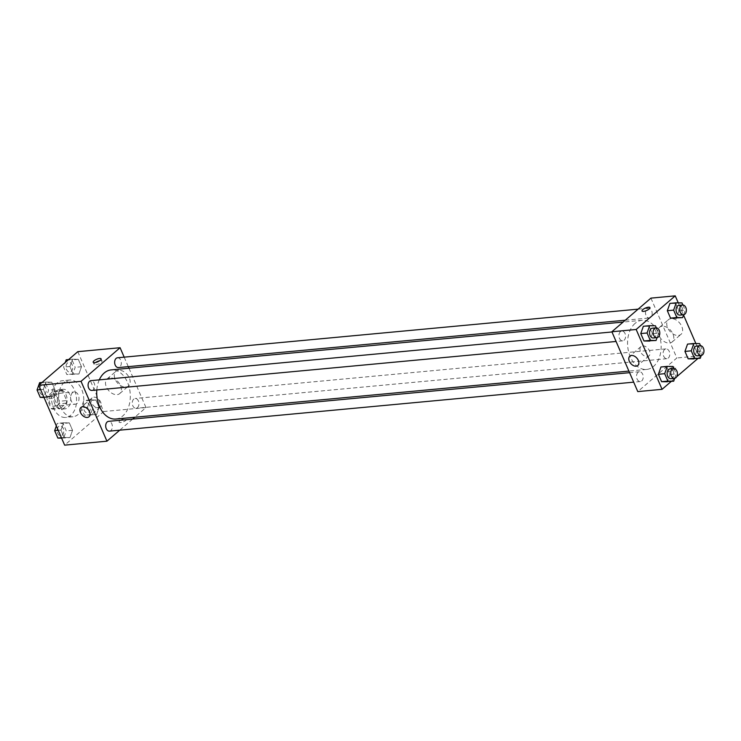 <?xml version="1.0" encoding="UTF-8"?>
<svg xmlns="http://www.w3.org/2000/svg" width="741" height="741" viewBox="0 0 741 741"><rect width="100%" height="100%" fill="white"/><g stroke="black" fill="none" stroke-linecap="round" stroke-linejoin="round"><path stroke-width="0.56" stroke-dasharray="3.71 2.78" d="M72.507 392.721A6.141 4.168 84.7 0 0 70.904 399.807A6.141 4.168 84.7 0 0 75.397 404.188A6.141 4.168 84.7 0 0 78.972 397.685A6.141 4.168 84.7 0 0 74.248 391.952A6.141 4.168 84.7 0 0 72.507 392.721M50.916 394.74A6.141 4.168 84.7 0 0 49.314 401.826A6.141 4.168 84.7 0 0 53.806 406.207A6.141 4.168 84.7 0 0 57.372 399.695A6.141 4.168 84.7 0 0 52.657 393.971A6.141 4.168 84.7 0 0 50.916 394.74M55.343 391.693L59.484 401.27A9.198 6.234 84.7 0 1 59.132 403.808L52.88 409.189A9.198 6.234 84.7 0 1 51.12 408.476L46.97 398.899A9.198 6.234 84.7 0 1 47.331 396.361L53.584 390.979A9.198 6.234 84.7 0 1 55.343 391.693L62.54 391.026L66.69 400.603L59.484 401.27M51.12 408.476L58.317 407.809L54.167 398.232L46.97 398.899M47.331 396.361L54.528 395.694L60.781 390.312L53.584 390.979M54.528 395.694A9.198 6.234 84.7 0 0 54.167 398.232M58.317 407.809A9.198 6.234 84.7 0 0 60.077 408.513L52.88 409.189M66.69 400.603A9.198 6.234 84.7 0 1 66.329 403.141L60.077 408.513M62.54 391.026A9.198 6.234 84.7 0 0 60.781 390.312M54.843 404.215A9.828 6.66 -95.3 0 1 59.512 389.627A9.828 6.66 -95.3 0 1 67.061 398.797A9.828 6.66 -95.3 0 1 61.346 409.199A9.828 6.66 -95.3 0 1 54.843 404.215M58.446 403.882A9.828 6.66 84.7 0 0 64.939 408.865A9.828 6.66 84.7 0 0 70.664 398.454A9.828 6.66 84.7 0 0 63.115 389.294A9.828 6.66 84.7 0 0 60.327 390.526A9.828 6.66 84.7 0 0 58.446 403.882M66.329 403.141L59.132 403.808M57.085 383.041A18.432 12.495 84.7 0 0 52.287 404.29A18.432 12.495 84.7 0 0 65.745 417.433A18.432 12.495 84.7 0 0 76.462 397.917A18.432 12.495 84.7 0 0 62.309 380.726A18.432 12.495 84.7 0 0 57.085 383.041M64.282 382.375A18.432 12.495 84.7 0 0 59.484 403.623A18.432 12.495 84.7 0 0 72.942 416.757A18.432 12.495 84.7 0 0 83.659 397.241A18.432 12.495 84.7 0 0 69.506 380.05A18.432 12.495 84.7 0 0 64.282 382.375M69.95 437.598L64.171 437.496L60.966 430.086L63.541 422.787L69.33 422.879L72.535 430.289L69.95 437.598L64.171 437.496L60.966 430.086L63.541 422.787L69.33 422.879L72.535 430.289L69.95 437.598L61.614 438.144M96.515 414.728L90.726 414.627L87.521 407.226L90.106 399.918L95.895 400.02L99.099 407.43L96.515 414.728L90.726 414.627L87.521 407.226L90.106 399.918L95.895 400.02L99.099 407.43L96.515 414.728L84.428 415.219L81.232 407.809L83.807 400.51L89.596 400.612L92.801 408.013L90.217 415.321M77.805 351.669L103.712 411.524L64.643 445.146M52.342 396.889L46.553 396.787L43.349 389.386L45.933 382.078L51.722 382.18L54.927 389.581L52.342 396.889L46.553 396.787L43.349 389.386L45.933 382.078L51.722 382.18L54.927 389.581L52.342 396.889L44.006 397.445M78.907 374.029L73.118 373.927L69.913 366.517L72.498 359.218L78.287 359.32L81.491 366.721L78.907 374.029L73.118 373.927L69.913 366.517L72.498 359.218L78.287 359.32L81.491 366.721L78.907 374.029L66.82 374.52L63.615 367.11L65.254 362.469M99.275 379.864A24.675 16.719 84.7 0 0 96.802 389.97M115.809 419.026A24.675 16.719 84.7 0 0 130.166 392.897A24.675 16.719 84.7 0 0 111.215 369.889M128.971 368.231L145.996 407.578L134.751 417.257M132.602 419.1L119.736 430.178M124.182 357.153L128.286 366.647M133.751 399.103A4.918 3.335 84.7 0 0 132.472 404.762A4.918 3.335 84.7 0 0 136.057 408.272A4.918 3.335 84.7 0 0 138.919 403.067A4.918 3.335 84.7 0 0 135.14 398.482A4.918 3.335 84.7 0 0 133.751 399.103M109.492 431.132A4.918 3.335 84.7 0 0 112.354 425.927A4.918 3.335 84.7 0 0 108.584 421.342M91.884 390.424A4.918 3.335 84.7 0 0 94.737 385.227A4.918 3.335 84.7 0 0 90.967 380.642M117.532 357.773A4.918 3.335 -95.3 0 1 121.116 361.284A4.918 3.335 -95.3 0 1 119.838 366.943A4.918 3.335 -95.3 0 1 118.44 367.564M145.996 407.578L103.712 411.524M118.606 370.25A9.67 6.4 -130.7 0 0 115.939 371.324A9.67 6.4 -130.7 0 0 117.393 382.828A9.67 6.4 -130.7 0 0 128.554 385.978A9.67 6.4 -130.7 0 0 128.36 376.178A9.67 6.4 -130.7 0 0 118.606 370.25M119.894 420.712A4.298 1.371 -23.4 0 0 119.097 422.129A4.298 1.371 -23.4 0 0 123.59 421.685A4.298 1.371 -23.4 0 0 126.998 418.711A4.298 1.371 -23.4 0 0 124.08 418.6A4.298 1.371 -23.4 0 0 119.894 420.712A4.298 1.371 -23.4 0 0 119.097 422.129A4.298 1.371 -23.4 0 0 123.59 421.675A4.298 1.371 -23.4 0 0 126.989 418.711A4.298 1.371 -23.4 0 0 124.071 418.6A4.298 1.371 -23.4 0 0 119.894 420.712M99.655 360.756A4.298 1.371 156.6 0 1 102.026 361.006A4.298 1.371 156.6 0 1 101.23 362.423A4.298 1.371 156.6 0 1 97.043 364.544A4.298 1.371 156.6 0 1 94.126 364.424A4.298 1.371 156.6 0 1 95.57 362.525M109.788 377.836A9.67 6.4 -130.7 0 0 107.121 378.92A9.67 6.4 -130.7 0 0 108.575 390.424A9.67 6.4 -130.7 0 0 119.736 393.564A9.67 6.4 -130.7 0 0 119.542 383.764A9.67 6.4 -130.7 0 0 109.788 377.836M93.829 397.157A6.141 4.076 49.3 0 1 100.026 400.927A6.141 4.076 49.3 0 1 100.155 407.161A6.141 4.076 49.3 0 1 93.06 405.16A6.141 4.076 49.3 0 1 92.134 397.843A6.141 4.076 49.3 0 1 93.829 397.157M635.065 323.4A24.675 16.719 84.7 0 0 628.637 351.845A24.675 16.719 84.7 0 0 646.652 369.435A24.675 16.719 84.7 0 0 661 343.305A24.675 16.719 84.7 0 0 642.058 320.297A24.675 16.719 84.7 0 0 635.065 323.4M650.681 317.361A4.918 3.335 -95.3 0 1 649.283 317.972A4.918 3.335 -95.3 0 1 645.513 313.387A4.918 3.335 -95.3 0 1 648.375 308.191A4.918 3.335 -95.3 0 1 651.96 311.692A4.918 3.335 -95.3 0 1 650.681 317.361M638.029 372.371A4.918 3.335 84.7 0 0 636.751 378.04A4.918 3.335 84.7 0 0 640.335 381.541A4.918 3.335 84.7 0 0 643.197 376.335A4.918 3.335 84.7 0 0 639.427 371.75A4.918 3.335 84.7 0 0 638.029 372.371M620.412 331.672A4.918 3.335 84.7 0 0 619.133 337.331A4.918 3.335 84.7 0 0 622.727 340.841A4.918 3.335 84.7 0 0 625.58 335.636A4.918 3.335 84.7 0 0 621.81 331.051A4.918 3.335 84.7 0 0 620.412 331.672M664.594 349.511A4.918 3.335 84.7 0 0 663.315 355.18A4.918 3.335 84.7 0 0 666.9 358.681A4.918 3.335 84.7 0 0 669.762 353.476A4.918 3.335 84.7 0 0 665.983 348.891A4.918 3.335 84.7 0 0 664.594 349.511M650.931 298.123L676.839 357.986L637.779 391.6M696.521 351.614L693.937 358.922L696.521 351.614L693.317 344.213L696.521 351.614L702.82 351.03L701.255 355.467M687.528 344.111L693.317 344.213L687.528 344.111M652.349 333.774L649.764 341.082L652.349 333.774L649.144 326.373L652.349 333.774L658.647 333.191L657.072 337.618M643.355 326.272L649.144 326.373L643.355 326.272M695.873 343.555L701.134 355.717L697.827 358.561M676.728 376.715L674.912 378.28M674.616 378.531L671.263 381.42M678.256 302.856L683.535 315.055M669.957 374.483L667.382 381.782L669.957 374.483L666.752 367.073L669.957 374.483L676.255 373.89L674.69 378.327M660.972 366.971L666.752 367.073L660.972 366.971M678.913 310.914L676.329 318.213L678.913 310.914L675.709 303.504L678.913 310.914L685.212 310.322L683.637 314.758M669.92 303.402L675.709 303.504L669.92 303.402M701.134 355.717L676.839 357.986M671.05 318.639A9.67 6.4 -130.7 0 0 668.382 319.723A9.67 6.4 -130.7 0 0 669.827 331.227A9.67 6.4 -130.7 0 0 680.988 334.367A9.67 6.4 -130.7 0 0 680.794 324.567A9.67 6.4 -130.7 0 0 671.05 318.639M668.734 369.444A4.298 1.371 -23.4 0 0 667.937 370.861A4.298 1.371 -23.4 0 0 672.43 370.407A4.298 1.371 -23.4 0 0 675.829 367.443A4.298 1.371 -23.4 0 0 672.911 367.323A4.298 1.371 -23.4 0 0 668.734 369.444A4.298 1.371 -23.4 0 0 667.937 370.852A4.298 1.371 -23.4 0 0 672.43 370.407A4.298 1.371 -23.4 0 0 675.829 367.434A4.298 1.371 -23.4 0 0 672.911 367.323A4.298 1.371 -23.4 0 0 668.734 369.444M649.931 307.58L649.931 307.589A4.298 1.371 156.6 0 1 649.135 308.997A4.298 1.371 156.6 0 1 644.957 311.118A4.298 1.371 156.6 0 1 642.039 311.007A4.298 1.371 156.6 0 1 642.03 310.998L642.03 310.998M662.232 326.225A9.67 6.4 -130.7 0 0 659.564 327.309A9.67 6.4 -130.7 0 0 661.009 338.813A9.67 6.4 -130.7 0 0 672.17 341.962A9.67 6.4 -130.7 0 0 671.976 332.153A9.67 6.4 -130.7 0 0 662.232 326.225M642.669 345.88A6.141 4.076 49.3 0 1 648.866 349.65A6.141 4.076 49.3 0 1 648.986 355.884A6.141 4.076 49.3 0 1 641.891 353.883A6.141 4.076 49.3 0 1 640.974 346.575A6.141 4.076 49.3 0 1 642.669 345.88M682.896 304.986L685.212 310.322M679.877 315.12A4.918 3.335 84.7 0 0 682.739 309.914A4.918 3.335 84.7 0 0 678.96 305.329M682.007 302.921L675.709 303.504M700.514 345.695L702.82 351.03M697.494 355.819A4.918 3.335 84.7 0 0 700.347 350.613A4.918 3.335 84.7 0 0 696.577 346.028M699.615 343.62L693.317 344.213M656.331 327.846L658.647 333.191M653.312 337.979A4.918 3.335 84.7 0 0 656.174 332.774A4.918 3.335 84.7 0 0 652.404 328.189M655.442 325.781L649.144 326.373M673.949 368.555L676.255 373.89M670.929 378.688A4.918 3.335 84.7 0 0 673.791 373.483A4.918 3.335 84.7 0 0 670.012 368.898M673.05 366.48L666.752 367.073M66.199 359.802L71.988 359.904L75.193 367.314L72.609 374.613M67.551 362.933A4.918 3.335 84.7 0 0 66.273 368.601A4.918 3.335 84.7 0 0 69.858 372.102A4.918 3.335 84.7 0 0 72.72 366.897A4.918 3.335 84.7 0 0 68.941 362.312A4.918 3.335 84.7 0 0 67.551 362.933M73.118 373.927L66.82 374.52M69.913 366.517L63.615 367.11M72.498 359.218L68.607 359.58M78.287 359.32L71.988 359.904M81.491 366.721L75.193 367.314M67.524 362.942A4.918 3.335 84.7 0 0 66.236 368.601A4.918 3.335 84.7 0 0 69.83 372.112A4.918 3.335 84.7 0 0 72.692 366.906A4.918 3.335 84.7 0 0 68.913 362.321A4.918 3.335 84.7 0 0 67.524 362.942M85.169 403.641A4.918 3.335 84.7 0 0 83.881 409.301A4.918 3.335 84.7 0 0 87.475 412.811A4.918 3.335 84.7 0 0 90.328 407.606A4.918 3.335 84.7 0 0 86.558 403.021A4.918 3.335 84.7 0 0 85.169 403.641M90.726 414.627L84.428 415.219M87.521 407.226L81.232 407.809M90.106 399.918L83.807 400.51M95.895 400.02L89.596 400.612M99.099 407.43L92.801 408.013M85.141 403.641A4.918 3.335 84.7 0 0 83.853 409.31A4.918 3.335 84.7 0 0 87.447 412.811A4.918 3.335 84.7 0 0 90.3 407.606A4.918 3.335 84.7 0 0 86.53 403.021A4.918 3.335 84.7 0 0 85.141 403.641M39.634 382.671L45.423 382.764L48.628 390.174L46.044 397.482M40.987 385.802A4.918 3.335 84.7 0 0 39.708 391.461A4.918 3.335 84.7 0 0 43.293 394.972A4.918 3.335 84.7 0 0 46.155 389.766A4.918 3.335 84.7 0 0 42.376 385.181A4.918 3.335 84.7 0 0 40.987 385.802M46.553 396.787L43.83 397.046M43.349 389.386L40.625 389.636M45.933 382.078L42.042 382.439M51.722 382.18L45.423 382.764M54.927 389.581L48.628 390.174M40.959 385.802A4.918 3.335 84.7 0 0 39.681 391.47A4.918 3.335 84.7 0 0 43.265 394.972A4.918 3.335 84.7 0 0 46.127 389.766A4.918 3.335 84.7 0 0 42.348 385.181A4.918 3.335 84.7 0 0 40.959 385.802M56.335 425.945L57.252 423.37L63.031 423.472L66.236 430.873L63.661 438.181M58.604 426.501A4.918 3.335 84.7 0 0 57.316 432.17A4.918 3.335 84.7 0 0 60.91 435.671A4.918 3.335 84.7 0 0 63.772 430.465A4.918 3.335 84.7 0 0 59.993 425.88A4.918 3.335 84.7 0 0 58.604 426.501A4.918 3.335 84.7 0 0 57.289 432.17A4.918 3.335 84.7 0 0 60.882 435.671A4.918 3.335 84.7 0 0 63.735 430.465A4.918 3.335 84.7 0 0 59.965 425.89A4.918 3.335 84.7 0 0 58.576 426.501M64.171 437.496L61.447 437.746M60.966 430.086L58.243 430.345M63.541 422.787L57.252 423.37M69.33 422.879L63.031 423.472M72.535 430.289L66.236 430.873M53.806 406.207L75.397 404.188M52.657 393.971L74.248 391.952M63.115 389.294L59.512 389.627M64.939 408.865L61.346 409.199M69.506 380.05L62.309 380.726M72.942 416.757L65.745 417.433M102.026 361.006L101.091 358.857M94.126 364.424L93.199 362.275M119.736 393.564L128.554 385.978M107.121 378.92L115.939 371.324M92.134 397.843L80.973 407.448M100.155 407.161L88.994 416.766M642.058 320.297L623.116 322.066M646.652 369.435L628.896 371.093M625.265 320.223L649.283 317.972M638.131 309.145L648.375 308.191M639.427 371.75L629.581 372.677M640.335 381.541L633.685 382.161M621.81 331.051L611.964 331.968M622.727 340.841L616.077 341.462M665.983 348.891L135.14 398.482M666.9 358.681L136.057 408.272M672.17 341.962L680.988 334.367M659.564 327.309L668.382 319.723M640.974 346.575L629.813 356.18M648.986 355.884L637.825 365.489"/><path stroke-width="1.11" d="M119.736 430.178L106.936 441.191L64.643 445.146L38.745 385.283L77.805 351.669L120.088 347.714L124.182 357.153M106.936 441.191L81.028 381.337L38.745 385.283M82.668 406.763A6.141 4.076 49.3 0 1 88.864 410.533A6.141 4.076 49.3 0 1 88.994 416.766A6.141 4.076 49.3 0 1 81.899 414.765A6.141 4.076 49.3 0 1 80.973 407.448A6.141 4.076 49.3 0 1 82.668 406.763M623.116 322.066L111.215 369.889A24.675 16.719 84.7 0 0 104.222 372.992A24.675 16.719 84.7 0 0 99.275 379.864M96.802 389.97A24.675 16.719 84.7 0 0 115.809 419.026L628.896 371.093M134.751 417.257L132.602 419.1M128.286 366.647L128.971 368.231M81.028 381.337L120.088 347.714M629.581 372.677L108.584 421.342A4.918 3.335 84.7 0 0 107.186 421.962A4.918 3.335 84.7 0 0 105.907 427.631A4.918 3.335 84.7 0 0 109.492 431.132L633.685 382.161M611.964 331.968L90.967 380.642A4.918 3.335 84.7 0 0 89.578 381.263A4.918 3.335 84.7 0 0 88.29 386.922A4.918 3.335 84.7 0 0 91.884 390.424L616.077 341.462M625.265 320.223L118.44 367.564A4.918 3.335 -95.3 0 1 114.67 362.979A4.918 3.335 -95.3 0 1 117.532 357.773L638.131 309.145M100.294 360.265A4.298 1.371 156.6 0 1 96.117 362.386A4.298 1.371 156.6 0 1 93.199 362.275A4.298 1.371 156.6 0 1 96.599 359.302A4.298 1.371 156.6 0 1 101.091 358.857A4.298 1.371 156.6 0 1 100.294 360.265M95.57 362.525A4.298 1.371 156.6 0 1 99.655 360.756M671.263 381.42L662.065 389.331L637.779 391.6L611.871 331.746L650.931 298.123L675.227 295.854L678.256 302.856M662.065 389.331L636.167 329.476L611.871 331.746M631.508 355.485A6.141 4.076 49.3 0 1 637.705 359.255A6.141 4.076 49.3 0 1 637.825 365.489A6.141 4.076 49.3 0 1 630.73 363.488A6.141 4.076 49.3 0 1 629.813 356.18A6.141 4.076 49.3 0 1 631.508 355.485M693.937 358.922L688.157 358.82L684.953 351.419L687.528 344.111L684.953 351.419L688.157 358.82L700.236 358.329L694.456 358.236L691.251 350.826L693.826 343.518L699.615 343.62L700.514 345.695M649.764 341.082L643.975 340.98L640.77 333.57L643.355 326.272L640.77 333.57L643.975 340.98L656.063 340.49L650.274 340.388L647.069 332.987L649.653 325.679L655.442 325.781L656.331 327.846M697.827 358.561L676.728 376.715M683.535 315.055L695.873 343.555M636.167 329.476L675.227 295.854M667.382 381.782L661.593 381.68L658.388 374.279L660.972 366.971L658.388 374.279L661.593 381.68L673.68 381.198L667.891 381.096L664.686 373.686L667.27 366.387L673.05 366.48L673.949 368.555M676.329 318.213L670.54 318.121L667.335 310.711L669.92 303.402L667.335 310.711L670.54 318.121L682.628 317.63L676.839 317.528L673.634 310.127L676.218 302.819L682.007 302.921L682.896 304.986M649.135 308.997A4.298 1.371 156.6 0 1 644.948 311.118A4.298 1.371 156.6 0 1 642.03 310.998A4.298 1.371 156.6 0 1 645.439 308.034A4.298 1.371 156.6 0 1 649.931 307.58A4.298 1.371 156.6 0 1 649.135 308.997M642.03 310.998A4.298 1.371 156.6 0 1 645.439 308.034A4.298 1.371 156.6 0 1 649.931 307.589M683.637 314.758L682.628 317.63M682.563 304.996L678.96 305.329A4.918 3.335 84.7 0 0 677.57 305.95A4.918 3.335 84.7 0 0 676.292 311.609A4.918 3.335 84.7 0 0 679.877 315.12L683.48 314.777A4.918 3.335 84.7 0 0 686.333 309.581A4.918 3.335 84.7 0 0 682.563 304.996A4.918 3.335 84.7 0 0 681.174 305.607A4.918 3.335 84.7 0 0 679.886 311.276A4.918 3.335 84.7 0 0 683.48 314.777M676.839 317.528L670.54 318.121M673.634 310.127L667.335 310.711M676.218 302.819L669.92 303.402M701.255 355.467L700.236 358.329M700.18 345.695L696.577 346.028A4.918 3.335 84.7 0 0 695.188 346.649A4.918 3.335 84.7 0 0 693.9 352.318A4.918 3.335 84.7 0 0 697.494 355.819L701.088 355.485A4.918 3.335 84.7 0 0 703.95 350.28A4.918 3.335 84.7 0 0 700.18 345.695A4.918 3.335 84.7 0 0 698.782 346.316A4.918 3.335 84.7 0 0 697.503 351.984A4.918 3.335 84.7 0 0 701.088 355.485M694.456 358.236L688.157 358.82M691.251 350.826L684.953 351.419M693.826 343.518L687.528 344.111M657.072 337.618L656.063 340.49M655.998 327.855L652.404 328.189A4.918 3.335 84.7 0 0 651.006 328.809A4.918 3.335 84.7 0 0 649.727 334.478A4.918 3.335 84.7 0 0 653.312 337.979L656.915 337.646A4.918 3.335 84.7 0 0 659.768 332.44A4.918 3.335 84.7 0 0 655.998 327.855A4.918 3.335 84.7 0 0 654.609 328.476A4.918 3.335 84.7 0 0 653.321 334.135A4.918 3.335 84.7 0 0 656.915 337.646M650.274 340.388L643.975 340.98M647.069 332.987L640.77 333.57M649.653 325.679L643.355 326.272M674.69 378.327L673.68 381.198M673.615 368.555L670.012 368.898A4.918 3.335 84.7 0 0 668.623 369.518A4.918 3.335 84.7 0 0 667.335 375.178A4.918 3.335 84.7 0 0 670.929 378.688L674.523 378.345A4.918 3.335 84.7 0 0 677.385 373.14A4.918 3.335 84.7 0 0 673.615 368.555A4.918 3.335 84.7 0 0 672.217 369.175A4.918 3.335 84.7 0 0 670.938 374.844A4.918 3.335 84.7 0 0 674.523 378.345M667.891 381.096L661.593 381.68M664.686 373.686L658.388 374.279M667.27 366.387L660.972 366.971M65.254 362.469L66.199 359.802L68.607 359.58M44.006 397.445L40.255 397.38L37.05 389.97L39.634 382.671L42.042 382.439M43.83 397.046L40.255 397.38M40.625 389.636L37.05 389.97M61.614 438.144L57.872 438.079L54.667 430.678L56.335 425.945M61.447 437.746L57.872 438.079M58.243 430.345L54.667 430.678"/></g></svg>

